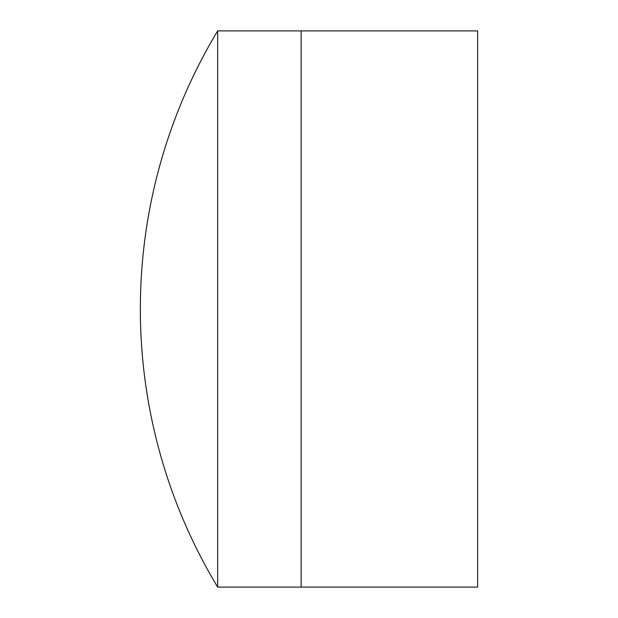 <?xml version="1.0" encoding="UTF-8"?>
<svg xmlns="http://www.w3.org/2000/svg" width="618" height="618" viewBox="0 0 618 618"><rect width="100%" height="100%" fill="white"/><g stroke="black" fill="none" stroke-linecap="round" stroke-linejoin="round"><path stroke-width="0.93" d="M217.66 587.1L301.167 587.1L301.167 30.9L477.652 30.9L477.652 587.1L301.167 587.1L301.167 30.9L217.66 30.9A538.819 538.819 0 0 0 217.66 587.1L217.66 30.9"/></g></svg>
